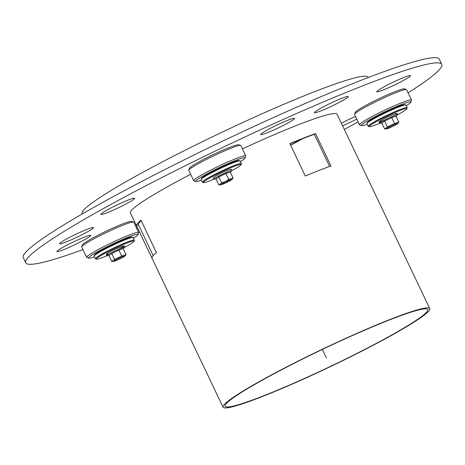 <?xml version="1.0" encoding="UTF-8"?>
<svg xmlns="http://www.w3.org/2000/svg" width="465" height="465" viewBox="0 0 465 465"><rect width="100%" height="100%" fill="white"/><g stroke="black" fill="none" stroke-linecap="round" stroke-linejoin="round"><path stroke-width="0.7" d="M398.203 123.173L397.47 123.783C396.645 124.643 387.944 128.805 386.711 128.898L384.648 128.974L387.432 126.98L394.535 123.533L398.848 122.074L398.185 123.19M398.848 122.074L396.017 116.14L391.704 117.593L394.535 123.533M391.704 117.593L384.601 121.045L387.432 126.98M384.601 121.045L381.817 123.033L384.648 128.974M405.8 104.98L404.846 104.642A20.884 1.75 154.5 0 0 385.375 112.158A20.884 1.75 154.5 0 0 367.28 122.562L366.937 123.516A21.605 1.808 -25.5 0 1 380.637 115.21A21.605 1.808 -25.5 0 1 402.004 105.811A21.605 1.808 -25.5 0 1 405.8 104.98A21.605 1.808 -25.5 0 1 405.933 105.078L407.171 107.671A21.605 1.808 154.5 0 0 403.242 108.403A21.605 1.808 154.5 0 0 381.097 118.197A21.605 1.808 154.5 0 0 368.17 126.277A21.605 1.808 154.5 0 0 368.303 126.381L369.257 126.713A20.884 1.75 -25.5 0 1 387.229 116.047A20.884 1.75 -25.5 0 1 406.829 108.793A20.884 1.75 -25.5 0 1 397.494 114.791M379.795 123.237A20.884 1.75 -25.5 0 1 372.93 125.905A20.884 1.75 -25.5 0 1 369.257 126.713M368.17 126.277L366.932 123.684A21.605 1.808 -25.5 0 1 366.937 123.516M406.829 108.793L407.171 107.839A21.605 1.808 154.5 0 0 407.171 107.671M367.228 124.306A27.365 2.29 -25.5 0 1 361.596 125.649L359.683 124.98A28.807 2.412 -25.5 0 1 359.509 124.841A28.807 2.412 -25.5 0 1 361.538 122.737A28.807 2.412 -25.5 0 1 390.17 107.613A28.807 2.412 -25.5 0 1 411.508 100.039A28.807 2.412 -25.5 0 1 411.508 100.266L410.822 102.166A27.365 2.29 -25.5 0 1 406.23 105.7M361.596 125.649A27.365 2.29 -25.5 0 1 363.357 123.516A27.365 2.29 -25.5 0 1 391.571 108.688A27.365 2.29 -25.5 0 1 410.822 102.166M359.509 124.841L354.562 114.477A28.807 2.412 -25.5 0 1 354.568 114.251A28.807 2.412 -25.5 0 1 356.597 112.373A28.807 2.412 -25.5 0 1 384.142 97.737A28.807 2.412 -25.5 0 1 406.387 89.536A28.807 2.412 -25.5 0 1 406.567 89.675L411.508 100.039M354.568 114.251L355.248 112.344A27.365 2.29 -25.5 0 1 357.178 110.56A27.365 2.29 -25.5 0 1 383.346 96.662A27.365 2.29 -25.5 0 1 404.48 88.867L406.387 89.536M232.413 179.077L230.669 180.344L222.845 184.14C219.085 185.448 220.933 184.82 219.032 184.919L221.642 182.885L225.444 181.681L228.745 179.438L233.058 177.985L232.395 179.101M233.058 177.985L230.227 172.044L225.914 173.503L218.812 176.95L216.027 178.944L218.858 184.878M218.812 176.95L221.642 182.885M225.914 173.503L228.745 179.438M240.01 160.884L239.056 160.547A20.884 1.75 154.5 0 0 219.585 168.063A20.884 1.75 154.5 0 0 201.484 178.467L201.147 179.42A21.605 1.808 -25.5 0 1 202.664 178.014A21.605 1.808 -25.5 0 1 223.328 167.04A21.605 1.808 -25.5 0 1 240.01 160.884A21.605 1.808 -25.5 0 1 240.143 160.989L241.381 163.581A21.605 1.808 154.5 0 0 225.374 169.26A21.605 1.808 154.5 0 0 203.903 180.6A21.605 1.808 154.5 0 0 202.38 182.181A21.605 1.808 154.5 0 0 202.513 182.286L203.467 182.623A20.884 1.75 -25.5 0 1 221.439 171.951A20.884 1.75 -25.5 0 1 241.039 164.703A20.884 1.75 -25.5 0 1 239.568 166.063A20.884 1.75 -25.5 0 1 231.704 170.702M213.999 179.141A20.884 1.75 -25.5 0 1 203.467 182.623M202.38 182.181L201.142 179.589A21.605 1.808 -25.5 0 1 201.147 179.42M241.039 164.703L241.376 163.75A21.605 1.808 154.5 0 0 241.381 163.581M201.438 180.211A27.365 2.29 -25.5 0 1 195.806 181.553L193.893 180.885A28.807 2.412 -25.5 0 1 193.713 180.751A28.807 2.412 -25.5 0 1 218.678 166.168A28.807 2.412 -25.5 0 1 245.718 155.944A28.807 2.412 -25.5 0 1 245.712 156.17L245.032 158.077A27.365 2.29 -25.5 0 1 240.44 161.611M195.806 181.553A27.365 2.29 -25.5 0 1 219.346 167.574A27.365 2.29 -25.5 0 1 245.032 158.077M193.713 180.751L188.773 170.382A28.807 2.412 -25.5 0 1 188.778 170.155A28.807 2.412 -25.5 0 1 213.737 155.804A28.807 2.412 -25.5 0 1 240.597 145.44A28.807 2.412 -25.5 0 1 240.777 145.58L245.718 155.944M188.778 170.155L189.458 168.254A27.365 2.29 -25.5 0 1 213.168 154.618A27.365 2.29 -25.5 0 1 238.685 144.772L240.597 145.44M125.364 255.674L124.149 256.61C121.237 258.342 118.058 259.865 114.599 261.179L111.809 261.475L114.593 259.482L121.696 256.029L126.009 254.576L125.341 255.692M111.809 261.475L108.973 255.535L111.763 253.541L118.866 250.094L123.178 248.636L126.009 254.576M111.763 253.541L114.593 259.482M118.866 250.094L121.696 256.029M132.961 237.476L132.008 237.144A20.884 1.75 154.5 0 0 110.961 245.415A20.884 1.75 154.5 0 0 94.436 255.064L94.099 256.012A21.605 1.808 -25.5 0 1 111.187 246.037A21.605 1.808 -25.5 0 1 132.961 237.476A21.605 1.808 -25.5 0 1 133.095 237.58L134.333 240.173A21.605 1.808 154.5 0 0 112.42 248.624A21.605 1.808 154.5 0 0 95.331 258.773A21.605 1.808 154.5 0 0 95.465 258.877L96.418 259.214A20.884 1.75 -25.5 0 1 112.809 249.304A20.884 1.75 -25.5 0 1 133.984 241.294A20.884 1.75 -25.5 0 1 124.655 247.293M106.95 255.738A20.884 1.75 -25.5 0 1 96.418 259.214M95.331 258.773L94.093 256.186A21.605 1.808 -25.5 0 1 94.099 256.012M133.984 241.294L134.327 240.341A21.605 1.808 154.5 0 0 134.333 240.173M94.389 256.802A27.365 2.29 -25.5 0 1 88.751 258.151L86.845 257.482A28.807 2.412 -25.5 0 1 86.664 257.343A28.807 2.412 -25.5 0 1 103.898 246.572A28.807 2.412 -25.5 0 1 133.426 233.511A28.807 2.412 -25.5 0 1 138.669 232.535A28.807 2.412 -25.5 0 1 138.663 232.762L137.983 234.668A27.365 2.29 -25.5 0 1 133.391 238.202M88.751 258.151A27.365 2.29 -25.5 0 1 103.986 248.281A27.365 2.29 -25.5 0 1 133.007 235.377A27.365 2.29 -25.5 0 1 137.983 234.668M86.664 257.343L81.724 246.979A28.807 2.412 -25.5 0 1 81.724 246.752A28.807 2.412 -25.5 0 1 99.992 235.679A28.807 2.412 -25.5 0 1 128.485 223.148A28.807 2.412 -25.5 0 1 133.548 222.032A28.807 2.412 -25.5 0 1 133.728 222.171L138.669 232.535M81.724 246.752L82.41 244.846A27.365 2.29 -25.5 0 1 99.766 234.331A27.365 2.29 -25.5 0 1 126.829 222.427A27.365 2.29 -25.5 0 1 131.636 221.363L133.548 222.032M287.533 366.472A114.512 9.585 -25.5 0 1 429.782 308.615A114.512 9.585 -25.5 0 1 330.551 366.56A114.512 9.585 -25.5 0 1 223.066 407.212A114.512 9.585 -25.5 0 1 287.533 366.472M288.265 366.31A112.35 9.399 154.5 0 0 225.019 406.282A112.35 9.399 154.5 0 0 330.476 366.397A112.35 9.399 154.5 0 0 427.835 309.545A112.35 9.399 154.5 0 0 288.265 366.31M315.52 133.548A114.512 9.585 154.5 0 0 289.858 143.633L305.302 176.02A114.512 9.585 -25.5 0 1 330.964 165.935L315.52 133.548L314.305 134.28L329.633 166.424M289.945 143.825A112.35 9.399 -25.5 0 1 314.305 134.28M156.426 252.617L140.976 220.23A114.512 9.585 154.5 0 0 136.495 225.653L151.945 258.04A114.512 9.585 -25.5 0 1 156.426 252.617M153.171 255.611L138.454 224.752L136.495 225.653M138.454 224.752A112.35 9.399 -25.5 0 1 141.232 220.77M302.331 138.814A112.35 9.399 -25.5 0 1 290.642 145.289M242.37 148.928A114.512 9.585 -25.5 0 1 337.09 114.285L429.782 308.615M223.066 407.212L130.38 212.883A114.512 9.585 -25.5 0 1 190.644 174.317M355.498 116.442A18.728 1.569 154.5 0 0 345.472 121.133A18.728 1.569 154.5 0 0 341.368 123.248M342.566 125.759A18.728 1.569 154.5 0 0 356.748 119.057M389.391 84.026A18.728 1.569 154.5 0 0 376.755 91.756A18.728 1.569 154.5 0 0 394.326 85.107A18.728 1.569 154.5 0 0 410.554 75.632A18.728 1.569 154.5 0 0 389.391 84.026M69.558 243.805A18.728 1.569 154.5 0 0 56.916 251.53A18.728 1.569 154.5 0 0 74.493 244.886A18.728 1.569 154.5 0 0 90.722 235.412A18.728 1.569 154.5 0 0 69.558 243.805M113.477 206.698A18.728 1.569 154.5 0 0 100.841 214.429A18.728 1.569 154.5 0 0 118.412 207.779A18.728 1.569 154.5 0 0 134.641 198.305A18.728 1.569 154.5 0 0 113.477 206.698M327.017 104.951A18.728 1.569 154.5 0 0 314.375 112.675A18.728 1.569 154.5 0 0 331.952 106.026A18.728 1.569 154.5 0 0 348.18 96.551A18.728 1.569 154.5 0 0 327.017 104.951M273.397 126.811A18.728 1.569 154.5 0 0 260.755 134.536A18.728 1.569 154.5 0 0 278.332 127.892A18.728 1.569 154.5 0 0 294.56 118.412A18.728 1.569 154.5 0 0 273.397 126.811M72.249 236.022A18.728 1.569 154.5 0 0 59.607 243.753A18.728 1.569 154.5 0 0 77.184 237.104A18.728 1.569 154.5 0 0 93.413 227.629A18.728 1.569 154.5 0 0 72.249 236.022M290.584 145.161A110.908 9.283 154.5 0 0 301.285 139.227M408.067 92.814A230.466 19.286 154.5 0 0 441.75 64.362A230.466 19.286 154.5 0 0 181.309 167.714A230.466 19.286 154.5 0 0 25.72 262.801A230.466 19.286 154.5 0 0 82.973 249.6M136.681 228.367A230.466 19.286 154.5 0 0 137.582 227.984M344.298 129.386A230.466 19.286 154.5 0 0 358.102 121.894M441.75 64.362L439.28 59.183A230.466 19.286 154.5 0 0 178.839 162.529A230.466 19.286 154.5 0 0 23.25 257.616L25.72 262.801M368.245 77.545L368.094 77.231A158.443 13.258 154.5 0 0 219.375 133.478A158.443 13.258 154.5 0 0 82.073 213.656L82.224 213.97M322.379 349.424L326.424 357.911M397 124.05A5.94 0.5 154.5 0 0 391.396 125.939A5.94 0.5 154.5 0 0 387.775 128.526A5.94 0.5 154.5 0 0 397 124.05M396.081 116.267L397.244 115.105A9.707 0.814 154.5 0 0 388.287 118.273A9.707 0.814 154.5 0 0 380.196 123.237L381.829 123.062M395.831 114.251A9.434 0.791 154.5 0 0 390.931 115.407A9.434 0.791 154.5 0 0 379.858 121.196A9.434 0.791 154.5 0 0 385.776 119.511M225.606 181.844A5.94 0.5 154.5 0 0 221.985 184.436A5.94 0.5 154.5 0 0 231.21 179.955A5.94 0.5 154.5 0 0 225.606 181.844M231.547 170.684A9.707 0.814 154.5 0 0 221.764 174.532A9.707 0.814 154.5 0 0 214.406 179.147L213.22 178.345C213.813 177.74 210.796 178.415 221.131 173.16C233.953 167.301 230.489 169.824 231.582 169.591L231.454 171.015A9.707 0.814 154.5 0 0 231.547 170.684M114.936 261.028A5.94 0.5 154.5 0 0 124.161 256.546A5.94 0.5 154.5 0 0 118.558 258.441A5.94 0.5 154.5 0 0 114.936 261.028M123.242 248.769L124.405 247.607A9.707 0.814 154.5 0 0 120.441 248.543A9.707 0.814 154.5 0 0 110.513 253.286A9.707 0.814 154.5 0 0 107.357 255.738L108.99 255.564M117.994 249.595A9.434 0.791 154.5 0 0 122.836 246.107A9.434 0.791 154.5 0 0 110.716 251.466A9.434 0.791 154.5 0 0 108.339 253.861M397.244 115.105L397.372 113.681C396.529 113.785 399.092 111.728 387.746 116.855C376.516 122.498 379.736 121.638 379.004 122.371L380.196 123.237M230.291 172.172L231.454 171.015M216.039 178.973L214.406 179.147M124.405 247.607L124.527 246.183C123.684 246.287 126.253 244.23 114.902 249.356C103.678 255 106.898 254.14 106.165 254.867L107.357 255.738"/></g></svg>
